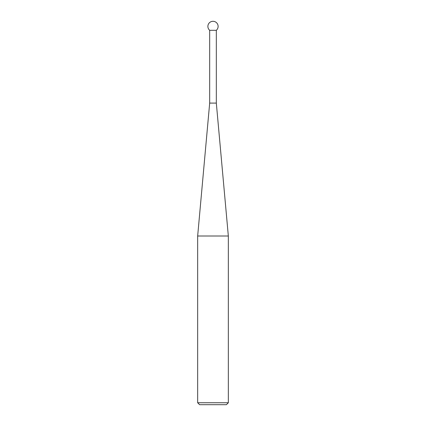 <?xml version="1.0" encoding="UTF-8"?>
<svg xmlns="http://www.w3.org/2000/svg" width="426" height="426" viewBox="0 0 426 426"><rect width="100%" height="100%" fill="white"/><g stroke="black" fill="none" stroke-linecap="round" stroke-linejoin="round"><path stroke-width="0.64" d="M209.677 30.299L209.677 103.092L216.323 103.092L216.323 30.299A5.112 5.112 0 0 0 213 21.3A5.112 5.112 0 0 0 209.677 30.299L216.323 30.299M209.677 103.092L197.664 236.004L228.336 236.004L216.323 103.092M228.336 402.751L226.387 404.7L199.613 404.7L197.664 402.751L228.336 402.751L228.336 236.004M197.664 402.751L197.664 236.004"/></g></svg>
